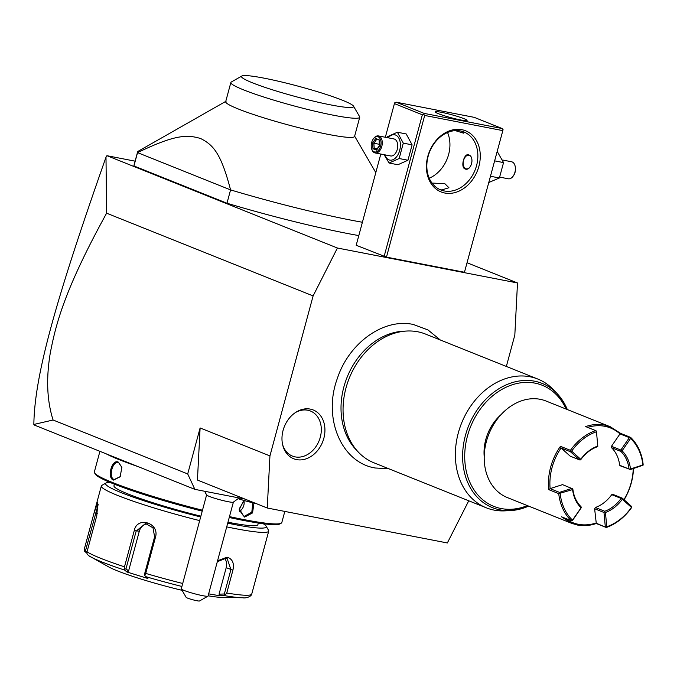 <?xml version="1.0" encoding="UTF-8"?>
<svg xmlns="http://www.w3.org/2000/svg" width="677" height="677" viewBox="0 0 677 677"><rect width="100%" height="100%" fill="white"/><g stroke="black" fill="none" stroke-linecap="round" stroke-linejoin="round"><path stroke-width="1.02" d="M506.354 366.443L514.825 335.064L517.499 282.961L337.408 248.019L313.112 295.917L269.937 455.917L267.254 508.012L447.353 542.962L468.746 500.785M296.644 459.615A26.276 20.615 -68.2 0 1 282.8 445.398A26.276 20.615 -68.2 0 1 296.128 412.107A26.276 20.615 -68.2 0 1 310.269 409.103A26.276 20.615 -68.2 0 1 323.834 438.315A26.276 20.615 -68.2 0 1 296.644 459.615M337.408 248.019L107 155.71L106.458 156.074L105.993 157.208L106.611 213.187L313.112 295.917M467.308 262.854L517.499 282.961M107 155.71L135.112 161.168M502.681 130.593L424.691 115.454L386.465 257.125L464.456 272.256L503.079 129.688L464.456 272.256M380.804 154.051L356.195 245.277L386.465 257.125M133.936 165.958L226.973 203.227L230.569 189.898C220.939 152.934 213.12 144.895 200.654 138.54C187.03 134.444 175.081 134.562 137.533 152.621A138.692 12.787 -164.9 0 1 137.558 152.097L133.961 165.425A138.692 12.787 15.1 0 0 133.936 165.958L137.533 152.621L230.569 189.898A138.692 12.787 15.1 0 0 351.261 220.186A138.692 12.787 15.1 0 0 362.407 222.259M226.973 203.227A138.692 12.787 15.1 0 0 358.802 235.588M106.611 213.187C63.799 291.025 55.836 324.774 50.36 352.59C46.019 378.223 46.925 400.699 53.085 420.011L187.707 473.942L194.866 489.361L244.981 499.093M187.707 473.942L200.113 427.949L269.937 455.917M267.254 508.012L197.439 480.044L200.113 427.949M53.085 420.011L33.85 424.454L34.273 425.029L194.866 489.361M33.85 424.454C34.544 374.618 56.462 298.007 105.993 157.208M238.312 498.695A17.34 1.599 15.1 0 0 255.745 503.4M255.931 503.476A17.34 1.599 -164.9 0 1 238.287 498.721M239.074 497.942L233.294 502.199A13.87 1.278 15.1 0 1 219.915 499.778A13.87 1.278 15.1 0 1 206.697 495.073A13.87 1.278 -164.9 0 1 206.654 495.014A13.87 1.278 -164.9 0 1 206.62 494.955M206.62 494.87L181.258 588.855A13.87 1.278 15.1 0 0 181.284 588.982A13.87 1.278 15.1 0 0 181.343 589.058A13.87 1.278 15.1 0 0 194.629 593.78A13.87 1.278 15.1 0 0 207.949 596.175A13.87 1.278 15.1 0 0 208.042 596.073L233.396 502.097M207.949 596.175L199.503 600.99A6.931 0.643 -164.9 0 1 192.683 599.746A6.931 0.643 -164.9 0 1 186.167 597.385L181.284 588.982M253.951 503.045L252.546 512.929L244.617 517.093L239.116 509.899L243.813 500.43M284.814 511.423L281.818 522.509A97.082 8.953 -164.9 0 1 281.2 523.203A97.082 8.953 -164.9 0 1 243.948 519.597A97.082 8.953 -164.9 0 1 229.486 516.602M252.8 502.783L251.819 512.167L244.397 516.272L243.424 515.984L239.328 508.698L244.177 500.531M202.474 510.221A97.082 8.953 -164.9 0 1 94.543 472.834A97.082 8.953 -164.9 0 1 94.357 471.928L99.917 451.331M137.913 466.546A97.082 8.953 -164.9 0 1 106.247 453.861M118.314 462.103L121.86 467.257L120.167 476.777L113.457 480.103C106.695 477.886 111.849 458.845 118.314 462.103L121.902 467.46M280.413 523.516A96.041 8.852 -164.9 0 1 279.931 523.922A96.041 8.852 -164.9 0 1 243.077 520.359A96.041 8.852 -164.9 0 1 229.241 517.499M202.228 511.127A96.041 8.852 -164.9 0 1 95.279 474.095L94.543 472.834M227.963 522.229A74.538 6.872 15.1 0 0 228.818 522.399A74.538 6.872 15.1 0 0 257.895 524.633L258.326 523.025M114.396 484.19L113.964 485.798A74.538 6.872 15.1 0 0 200.866 516.17M263.243 523.719A83.212 7.675 -164.9 0 1 266.112 526.114A83.212 7.675 -164.9 0 1 233.81 524.396A83.212 7.675 -164.9 0 1 227.709 523.177M200.654 516.966A83.212 7.675 -164.9 0 1 106.12 482.946A83.212 7.675 -164.9 0 1 109.801 482.32M266.112 526.114L268.549 530.319A86.681 7.989 -164.9 0 1 268.718 531.132A86.681 7.989 -164.9 0 1 234.902 528.534A86.681 7.989 -164.9 0 1 226.71 526.875M217.554 560.81L227.167 557.196C232.482 558.948 234.403 563.264 232.922 570.144L226.761 593.001A86.681 7.989 15.1 0 0 251.759 593.991L257.929 571.126M124.483 566.818L124.729 570.119A84.109 7.752 -164.9 0 1 90.295 556.655A84.109 7.752 -164.9 0 1 88.611 555.648L87.028 553.998L87.028 551.814L85.463 550.9L84.557 551.213L84.38 548.835A86.681 7.989 15.1 0 0 84.38 548.835A86.681 7.989 15.1 0 0 84.38 548.827L94.145 512.641L97.801 502.698L96.794 515.62L87.028 551.814A86.681 7.989 15.1 0 0 124.483 566.818L134.249 530.624C137.008 515.84 159.848 522.822 155.482 537.216L145.716 573.402A86.681 7.989 15.1 0 0 182.714 583.472M199.673 520.613A86.681 7.989 -164.9 0 1 101.338 485.968A86.681 7.989 -164.9 0 1 101.897 485.35L106.12 482.946M181.901 586.451A84.109 7.752 -164.9 0 1 145.707 576.626L144.709 575.315L145.716 573.402M217.309 561.732L226.008 558.212L227.167 558.55L230.908 569.585L224.332 593.983L225.179 594.838L226.761 593.001M268.718 531.132L251.759 593.991A86.681 7.989 15.1 0 0 251.759 593.983C251.387 596.649 245.751 598.476 242.713 597.774A84.109 7.752 -164.9 0 1 224.299 595.608L225.179 594.838M242.713 597.774L221.717 597.393A62.411 5.754 -164.9 0 1 208.118 595.794M224.299 595.608L219.797 595.777L208.643 593.847M84.557 551.213L86.876 553.194M85.463 550.9L98.165 504.577M88.611 555.648L108.633 566.877A62.411 5.754 -164.9 0 0 182.071 590.327M145.707 576.626L147.916 578.513L126.929 571.997L128.579 571.016L125.99 568.807L124.873 569.162M125.99 568.807L136.17 531.081L145.504 523.533L153.002 527.832L154.61 536.802L144.429 574.528L144.709 575.315M126.929 571.997L124.729 570.119M224.349 558.093A10.4 8.166 -68.2 0 1 226.194 567.698L219.052 594.178L224.332 593.983M219.797 595.777L219.052 594.178M128.579 571.016L139.318 531.208A10.4 9.605 92.3 0 1 147.205 523.778M120.278 476.608L114.176 479.544C107.99 477.556 112.763 459.861 118.67 462.873L118.077 462.704M243.94 500.667A8.666 6.804 -68.2 0 1 239.616 511.363M461.883 129.696A32.936 25.853 -68.2 0 1 478.893 166.314A32.936 25.853 -68.2 0 1 444.797 193.021A32.936 25.853 -68.2 0 1 427.788 156.404A32.936 25.853 -68.2 0 1 461.883 129.696M424.691 115.454L423.743 114.295L424.14 113.389L502.139 128.528L503.079 129.688M385.331 137.27L394.42 103.606L422.346 114.794L423.743 114.295M422.346 114.794L384.121 256.465M394.42 103.606L394.818 102.709L396.214 102.202L424.14 113.389M502.139 128.528L474.205 117.341L396.214 102.202M460.648 119.964A16.468 1.515 -164.9 0 1 443.841 115.598A16.468 1.515 -164.9 0 1 435.269 111.874A16.468 1.515 -164.9 0 1 441.692 112.365A16.468 1.515 -164.9 0 1 458.498 116.732A16.468 1.515 -164.9 0 1 467.071 120.455A16.468 1.515 -164.9 0 1 460.648 119.964M462.23 131.397L463.635 133.174L455.333 130.636M444.247 190.956A31.201 24.49 -68.2 0 1 440.744 189.924A31.201 24.49 -68.2 0 1 428.812 154.034A31.201 24.49 -68.2 0 1 460.436 130.957A31.201 24.49 -68.2 0 1 463.948 131.99A31.201 24.49 -68.2 0 1 475.88 167.879A31.201 24.49 -68.2 0 1 444.247 190.956M431.994 183.069L444.831 183.67L448.919 187.732L441.759 189.958L439.441 189.348M429.226 178.22A31.201 24.49 111.8 0 0 447.539 132.506M465.014 168.928C460.225 167.337 464.236 152.477 468.797 154.931C475.042 156.81 471.031 171.662 465.014 168.928L465.531 169.081M468.298 154.788L468.797 154.931M466.013 169.132A7.278 4.46 101 0 1 465.954 169.115A7.278 4.46 101 0 1 463.567 165.967A7.278 4.46 101 0 1 463.533 165.84M469.999 155.744A6.931 4.248 -79 0 0 469.373 155.397A6.931 4.248 -79 0 0 465.167 157.132A6.931 4.248 -79 0 0 463.5 165.73A6.931 4.248 -79 0 0 465.776 168.725A6.931 4.248 -79 0 0 470.405 166.364A6.931 4.248 -79 0 0 471.801 159.087M465.243 157.039A7.278 4.46 101 0 1 465.319 156.937A7.278 4.46 101 0 1 468.755 154.915M489.006 182.418L499.389 177.983L503.544 162.59L497.316 151.631M503.544 162.59L494.819 160.898M499.389 177.983L490.664 176.291M502.596 160.026L511.584 161.769A8.666 5.314 101 0 1 512.184 161.947A8.666 5.314 -79 0 1 515.019 165.696L515.18 166.28A7.802 4.781 -79 0 0 515.104 166M499.761 177.137L508.283 178.787A8.666 5.314 -79 0 0 512.938 176.435A8.666 5.314 -79 0 0 515.019 165.696M513.124 176.181A7.802 4.781 -79 0 0 513.31 175.952A7.802 4.781 -79 0 0 515.18 166.28M384.138 154.703L389.089 163.03L397.89 164.739L407.952 160.237L412.107 144.844L406.2 133.944L397.399 132.243L387.346 136.746L386.973 137.592M407.952 160.237L399.151 158.528L403.297 143.135L397.399 132.243M389.089 163.03L399.151 158.528M412.107 144.844L403.297 143.135M384.875 154.838A12.897 7.904 -79 0 0 388.92 159.84A12.897 7.904 -79 0 0 399.684 150.421A12.897 7.904 -79 0 0 395.613 135.053A12.897 7.904 -79 0 0 388.175 137.82M378.451 135.933A8.666 5.314 -79 0 1 379.052 136.111A8.666 5.314 101 0 1 381.913 145.953A8.666 5.314 101 0 1 375.151 152.951L390.612 155.955A8.666 5.314 -79 0 0 397.374 148.957A8.666 5.314 -79 0 0 394.513 139.115A8.666 5.314 -79 0 0 393.921 138.937L378.451 135.933A8.666 5.314 -79 0 0 373.797 138.294A8.666 5.314 -79 0 0 373.611 138.548M371.639 148.728A8.666 5.314 -79 0 0 371.715 149.033A8.666 5.314 -79 0 0 374.55 152.782A8.666 5.314 101 0 0 375.151 152.951M371.555 148.441A7.802 4.781 -79 0 1 373.425 138.777A7.802 4.781 -79 0 1 378.155 136.813A7.802 4.781 101 0 1 380.618 146.114A7.802 4.781 101 0 1 374.11 151.817A7.802 4.781 -79 0 1 371.555 148.441L371.715 149.033M375.743 138.489L372.595 142.898L372.976 148.728L376.514 150.142L379.67 145.733L379.281 139.902L379.442 140.774L379.281 139.902L375.743 138.489L376.497 139.589L373.873 143.27L374.195 148.128L376.886 149.202M376.514 150.142L377.14 149.304M372.976 148.728L374.195 148.128L377.233 148.712M372.595 142.898L379.365 144.336M137.558 152.097A138.692 12.787 -164.9 0 1 138.446 151.106L226.11 101.195M230.857 82.501A66.744 6.152 -164.9 0 0 265.604 97.606A66.744 6.152 -164.9 0 0 333.702 115.276A66.744 6.152 15.1 0 0 359.732 117.273L354.562 136.441A66.744 6.152 -164.9 0 1 328.523 134.444A66.744 6.152 -164.9 0 1 260.433 116.774A66.744 6.152 -164.9 0 1 225.686 101.668L230.857 82.501A66.744 6.152 -164.9 0 1 231.28 82.027L241.841 76.01A58.078 5.357 15.1 0 0 269.429 88.839A58.078 5.357 15.1 0 0 330.96 104.943A58.078 5.357 15.1 0 0 353.504 106.145A58.078 5.357 15.1 0 0 321.05 92.808A58.078 5.357 15.1 0 0 264.132 78.168A58.078 5.357 15.1 0 0 241.841 76.01M359.732 117.273A66.744 6.152 15.1 0 0 359.605 116.656L353.504 106.145M528.635 506.1A66.905 52.501 -68.2 0 1 510.45 510.585A66.905 52.501 -68.2 0 1 468.577 426.019A66.905 52.501 -68.2 0 1 557.256 393.743L553.473 389.749A69.342 54.422 111.8 0 0 537.86 379.069L425.545 334.074A69.342 54.422 111.8 0 0 417.751 331.781A69.342 54.422 111.8 0 0 406.877 331.028A69.342 54.422 111.8 0 0 349.247 378.206A69.342 54.422 111.8 0 0 358.361 452.134L355.992 449.638A67.818 53.221 -68.2 0 1 347.073 377.343A67.818 53.221 -68.2 0 1 403.441 331.197A67.818 53.221 -68.2 0 1 405.151 331.146M358.361 452.134A69.342 54.422 111.8 0 0 373.975 462.814L486.281 507.809A69.342 54.422 111.8 0 0 494.083 510.103A69.342 54.422 111.8 0 0 504.949 510.856L510.45 510.585L528.678 506.117M537.86 379.069A69.342 54.422 111.8 0 0 530.057 376.776A69.342 54.422 111.8 0 0 459.776 428.059A69.342 54.422 111.8 0 0 486.281 507.809M484.207 456.653A41.61 32.648 -68.2 0 1 485.781 439.576A41.61 32.648 111.8 0 1 501.039 414.646M611.737 494.675L621.114 498.424A34.671 27.207 -68.2 0 1 604.73 511.262L604.002 512.497L594.626 508.74L595.362 507.505A34.671 27.207 -68.2 0 0 611.737 494.675L612.922 494.405L622.298 498.162L631.429 506.337L631.463 507.758A52.011 40.815 -68.2 0 1 606.262 527.501L596.285 523.507C589.879 525.699 583.608 526.215 577.481 525.047L571.633 523.329L507.395 497.595A52.011 40.815 -68.2 0 1 487.508 437.782A52.011 40.815 -68.2 0 1 540.229 399.312A52.011 40.815 -68.2 0 1 546.077 401.038L610.316 426.772L620.606 433.373L619.997 433.889A50.97 40.002 111.8 0 0 587.628 427.382M571.633 523.329L561.335 516.72L571.312 520.715A52.011 40.815 -68.2 0 1 558.737 493.643L548.768 489.649A52.011 40.815 -68.2 0 1 560.454 446.329L570.432 450.332A52.011 40.815 -68.2 0 1 595.633 430.589L585.656 426.595C592.062 424.394 598.333 423.878 604.459 425.046L610.316 426.764M633.477 468.577A52.011 40.815 -68.2 0 1 624.101 499.778M620.606 433.373L630.583 437.367A52.011 40.815 -68.2 0 1 643.15 464.439L642.905 464.972A50.97 40.002 111.8 0 0 630.583 438.442L622.078 450.84A35.712 28.028 -68.2 0 1 630.49 468.966L642.905 464.972M564.863 518.133A50.97 40.002 111.8 0 0 595.938 523.059L606.262 527.501M596.285 523.507L594.626 508.74M571.312 520.715L572.522 520.444L581.035 508.046L581.01 506.658A34.671 27.207 -68.2 0 1 572.844 489.056L572.598 489.598L558.737 493.643M560.184 493.592A50.97 40.002 111.8 0 0 572.505 520.122L581.315 507.462M572.226 520.698L572.505 520.122M548.768 489.649L550.113 488.625L559.498 492.382L559.422 493.135M572.666 488.836L562.528 484.63L550.113 488.625A50.97 40.002 -68.2 0 1 561.072 447.988L560.454 446.329M570.432 450.332L570.457 451.745L561.081 447.988L570.212 456.163L579.588 459.92L580.773 459.658A34.671 27.207 -68.2 0 1 597.156 446.828L597.808 446.321L596.412 431.054L595.633 430.589M596.335 431.799A50.97 40.002 111.8 0 0 571.633 451.144L580.764 459.319L580.477 459.903M570.745 451.161L571.633 451.144M597.808 446.321L596.412 431.054M620.606 465.945L619.675 465.268A34.671 27.207 -68.2 0 0 611.5 447.675L620.877 451.432A34.671 27.207 -68.2 0 1 629.051 469.026L620.606 465.945M630.583 437.367L629.365 437.647L619.997 433.889L611.475 446.287L611.5 447.675M633.232 468.653A50.97 40.002 -68.2 0 1 623.957 499.651M629.982 469.703L643.074 465.201M629.051 469.026L619.675 465.268M611.475 446.287L620.851 450.044L620.877 451.432M629.365 437.647L620.851 450.044M630.279 437.63L630.583 438.442M606.753 526.774A50.97 40.002 111.8 0 0 631.446 507.42L622.324 499.245A35.712 28.028 -68.2 0 1 605.45 512.464L606.753 526.774L606.084 527.273M604.002 512.497L605.306 526.799M604.73 511.262L595.362 507.505M622.298 498.162L621.114 498.424M622.324 499.245L622.002 498.416M604.663 511.998L605.45 512.464M629.805 469.483L630.49 468.966M622.078 450.84L621.156 450.857M581.01 507.725A35.712 28.028 -68.2 0 1 572.598 489.598M571.904 488.388L559.498 492.382M570.457 451.745L579.588 459.92M580.764 459.319A35.712 28.028 -68.2 0 1 597.639 446.101M282.597 444.552A24.27 19.049 111.8 0 0 295.164 456.89A24.27 19.049 111.8 0 0 320.289 437.215A24.27 19.049 111.8 0 0 307.756 410.228A24.27 19.049 111.8 0 0 295.4 412.581M206.697 495.073A20.801 20.513 -41.6 0 1 204.742 491.282M244.617 517.093L244.397 516.272M227.167 557.196L226.008 558.212M232.922 570.144L226.194 567.698M94.145 512.641L97.285 513.598M134.249 530.624L139.318 531.208M155.482 537.216L154.61 536.802M113.457 480.103L114.176 479.544M567.36 409.56L557.256 393.743A66.905 52.501 -68.2 0 1 567.318 409.543M527.391 505.601A65.229 51.19 -68.2 0 1 466.605 472.58A65.229 51.19 -68.2 0 1 499.304 390.967A65.229 51.19 -68.2 0 1 566.074 409.043M204.699 491.274L206.654 495.014M279.931 523.922L281.2 523.203M84.371 548.861L101.338 485.968M512.938 176.435L513.31 175.952M373.425 138.777L373.797 138.294M376.666 149.507L379.45 145.606L379.103 140.41M354.638 136.17L375.803 172.601M440.312 339.989L427.957 329.927L413.224 324.444C383.427 317.919 348.731 343.231 337.307 378.578C322.794 417.76 340.996 462.467 375.168 467.993L388.742 468.729M403.441 331.197L406.877 331.028"/></g></svg>
